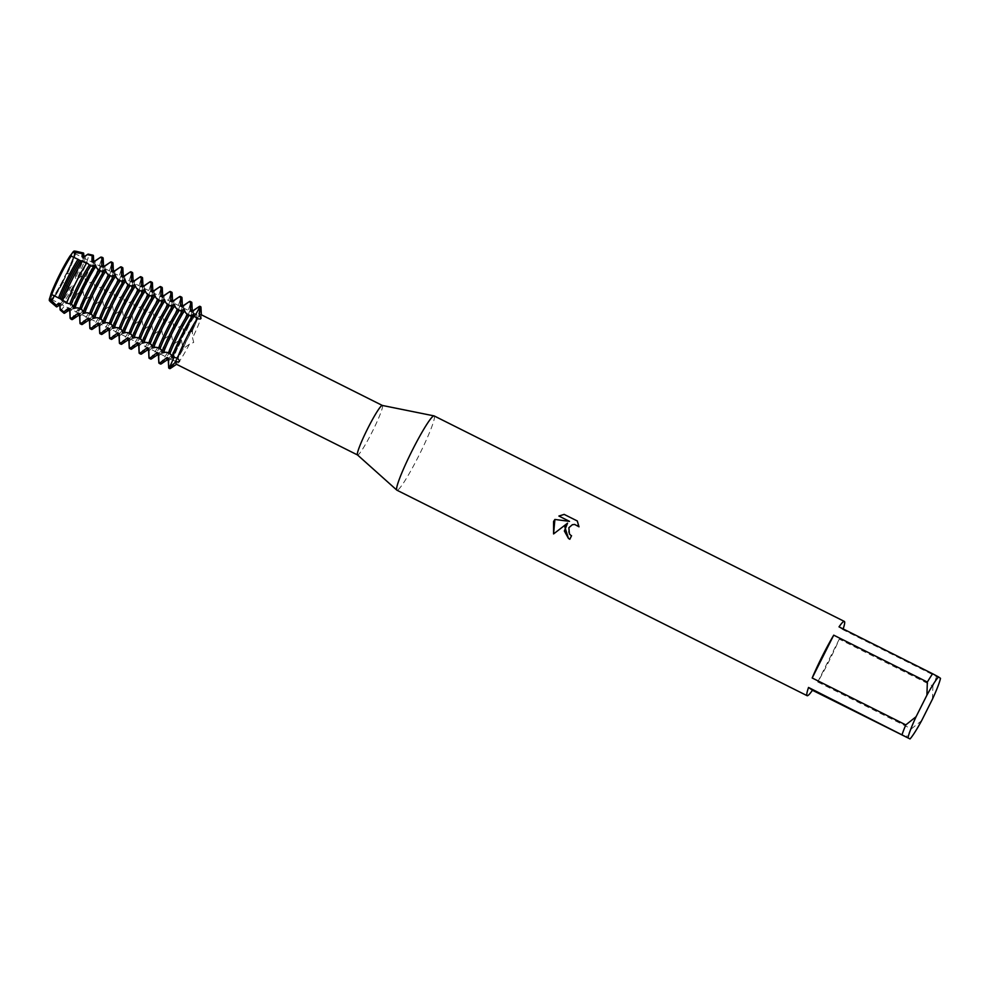 <?xml version="1.0" encoding="UTF-8"?>
<svg xmlns="http://www.w3.org/2000/svg" width="990" height="990" viewBox="0 0 990 990"><rect width="100%" height="100%" fill="white"/><g stroke="black" fill="none" stroke-linecap="round" stroke-linejoin="round"><path stroke-width="0.74" stroke-dasharray="4.95 3.71" d="M60.774 274.874A25.752 2.562 -63.4 0 1 74.411 253.341A25.752 2.562 -63.4 0 1 74.634 254.195A25.752 2.562 -63.4 0 1 64.981 277.881A25.752 2.562 -63.4 0 1 52.148 299.079A25.752 2.562 -63.4 0 1 51.344 299.401A25.752 2.562 -63.4 0 1 60.774 274.874A25.752 2.562 -63.4 0 1 74.411 253.341A25.752 2.562 -63.4 0 1 74.634 254.195A25.752 2.562 -63.4 0 1 64.981 277.881A25.752 2.562 -63.4 0 1 52.148 299.079A25.752 2.562 -63.4 0 1 51.344 299.401A25.752 2.562 -63.4 0 1 60.774 274.874M84.422 256.521A27.819 2.76 -63.4 0 1 85.041 256.361A27.819 2.76 -63.4 0 1 85.078 256.385A27.819 2.76 -63.4 0 1 76.824 278.858L75.376 278.14L75.599 275.158L67.469 273.488L66.305 273.599L64.734 277.782L66.305 273.599A27.819 2.76 116.6 0 0 74.757 252.004A27.819 2.76 116.6 0 0 74.559 251.113A27.819 2.76 -63.4 0 1 74.757 252.004A27.819 2.76 -63.4 0 1 66.305 273.599L66.243 273.562A11.088 1.101 116.6 0 0 62.246 281.519L64.734 277.782L62.296 281.556A27.819 2.76 -63.4 0 1 50.465 300.49A27.819 2.76 116.6 0 0 62.296 281.556L69.09 288.115L71.379 286.098L72.815 286.828A27.819 2.76 -63.4 0 1 60.105 306.108A27.819 2.76 -63.4 0 1 59.87 305.526M183.076 336.142A25.752 2.562 -63.4 0 1 196.725 314.622A25.752 2.562 -63.4 0 1 187.283 339.162A25.752 2.562 -63.4 0 1 173.646 360.682A25.752 2.562 -63.4 0 1 183.076 336.142A25.752 2.562 -63.4 0 1 196.725 314.622A25.752 2.562 -63.4 0 1 187.283 339.162A25.752 2.562 -63.4 0 1 173.646 360.682A25.752 2.562 -63.4 0 1 183.076 336.142M382.326 405.442L382.363 405.467A27.695 2.747 -63.4 0 1 372.215 431.838A27.695 2.747 -63.4 0 1 357.551 454.979L357.514 454.967M193.718 342.416L192.555 337.924L192.444 330.549A11.088 1.101 116.6 0 0 187.345 339.199A11.088 1.101 116.6 0 0 183.336 348.629L189.412 344.161L193.718 342.416M201.143 314.672A27.695 2.747 -63.4 0 1 201.378 315.253A27.695 2.747 -63.4 0 1 192.555 337.924M434.14 415.911A41.543 4.121 -63.4 0 1 418.931 455.487A41.543 4.121 -63.4 0 1 396.928 490.199M843.171 628.947A41.543 4.121 -63.4 0 1 842.923 629.665L936.552 676.566A41.543 4.121 -63.4 0 1 932.889 686.033L839.273 639.132A41.543 4.121 -63.4 0 1 829.125 660.986A41.543 4.121 -63.4 0 1 817.728 681.962L911.345 728.863A41.543 4.121 -63.4 0 1 906.06 737.166M74.485 251.076A27.819 2.76 -63.4 0 1 74.498 251.089A27.819 2.76 -63.4 0 1 66.243 273.562M571.564 535.726L571.552 535.714A41.394 4.109 -63.4 0 0 569.844 539.265L569.832 539.265M570.735 535.231L568.545 532.249L568.879 527.695L572.356 524.725L574.683 524.44L577.702 525.529M577.294 520.975L578.989 526.791M568.458 538.436L569.844 539.265M553.583 533.944L567.567 523.178M558.904 516.05L569.535 521.384M173.894 356.982A11.088 1.101 116.6 0 0 173.98 355.732A11.088 1.101 116.6 0 0 172.508 357.254A11.088 1.101 -63.4 0 1 173.98 355.732A11.088 1.101 -63.4 0 1 173.894 356.982M193.718 315.08A11.088 1.101 116.6 0 0 193.31 317.357A11.088 1.101 116.6 0 0 194.337 316.466A11.088 1.101 -63.4 0 1 193.31 317.357A11.088 1.101 -63.4 0 1 193.718 315.08M62.246 281.519A27.819 2.76 -63.4 0 1 49.562 300.824M49.599 300.849A27.819 2.76 116.6 0 0 50.465 300.49A27.819 2.76 -63.4 0 1 49.636 300.861M200.982 307.432A34.613 3.44 -63.4 0 1 192.444 330.549L191.713 330.177A34.613 3.44 116.6 0 0 200.017 306.368M168.956 368.243A34.613 3.44 116.6 0 0 182.618 348.27L183.336 348.629A34.613 3.44 -63.4 0 1 170.441 368.404M911.345 728.863L921.628 720.683M839.273 639.132L817.728 681.962M932.456 699.15L932.889 686.033M936.552 676.566L940.5 678.336M839.013 626.856L842.923 629.665M189.412 344.161A27.695 2.747 -63.4 0 1 176.95 364.035A27.695 2.747 -63.4 0 1 176.331 364.196M167.112 359.716A27.819 2.76 -63.4 0 0 167.681 359.543A27.819 2.76 -63.4 0 0 179.784 340.411L181.22 341.129A27.819 2.76 -63.4 0 1 168.51 360.422A27.819 2.76 -63.4 0 1 168.275 359.828M157.262 354.779A27.819 2.76 -63.4 0 0 157.831 354.606A27.819 2.76 -63.4 0 0 169.921 335.474L171.369 336.192A27.819 2.76 -63.4 0 1 158.66 355.484A27.819 2.76 -63.4 0 1 158.412 354.89M147.399 349.841A27.819 2.76 -63.4 0 0 147.98 349.668A27.819 2.76 -63.4 0 0 160.071 330.536L161.506 331.254A27.819 2.76 -63.4 0 1 148.797 350.547A27.819 2.76 -63.4 0 1 148.76 350.522A27.819 2.76 -63.4 0 1 148.562 349.953M137.548 344.904A27.819 2.76 -63.4 0 0 138.13 344.73A27.819 2.76 -63.4 0 0 150.22 325.599L151.656 326.316A27.819 2.76 -63.4 0 1 138.947 345.609A27.819 2.76 -63.4 0 1 138.909 345.584A27.819 2.76 -63.4 0 1 138.711 345.015M127.698 339.966A27.819 2.76 -63.4 0 0 128.267 339.793A27.819 2.76 -63.4 0 0 140.357 320.661L141.805 321.379A27.819 2.76 -63.4 0 1 129.096 340.671A27.819 2.76 -63.4 0 1 129.059 340.647A27.819 2.76 -63.4 0 1 128.849 340.077M117.835 335.028A27.819 2.76 -63.4 0 0 118.416 334.855A27.819 2.76 -63.4 0 0 130.507 315.723L131.942 316.441A27.819 2.76 -63.4 0 1 119.233 335.734A27.819 2.76 -63.4 0 1 119.196 335.709A27.819 2.76 -63.4 0 1 118.998 335.14M107.984 330.091A27.819 2.76 -63.4 0 0 108.566 329.918A27.819 2.76 -63.4 0 0 120.656 310.786L122.092 311.504A27.819 2.76 -63.4 0 1 109.383 330.796A27.819 2.76 -63.4 0 1 109.346 330.771A27.819 2.76 -63.4 0 1 109.148 330.202M98.134 325.153A27.819 2.76 -63.4 0 0 98.703 324.98A27.819 2.76 -63.4 0 0 110.793 305.848L112.241 306.566A27.819 2.76 -63.4 0 1 99.532 325.858A27.819 2.76 -63.4 0 1 99.495 325.834A27.819 2.76 -63.4 0 1 99.285 325.277M88.271 320.216A27.819 2.76 -63.4 0 0 88.853 320.042A27.819 2.76 -63.4 0 0 100.943 300.911L102.378 301.628A27.819 2.76 -63.4 0 1 89.669 320.921A27.819 2.76 -63.4 0 1 89.632 320.896A27.819 2.76 -63.4 0 1 89.434 320.339M78.42 315.278A27.819 2.76 -63.4 0 0 79.002 315.105A27.819 2.76 -63.4 0 0 91.092 295.973L92.528 296.691A27.819 2.76 -63.4 0 1 79.819 315.983A27.819 2.76 -63.4 0 1 79.782 315.959A27.819 2.76 -63.4 0 1 79.584 315.402M60.303 310.093A31.309 3.106 116.6 0 0 73.124 291.258L77.109 294.141L81.23 291.035L82.677 291.753A27.819 2.76 -63.4 0 1 69.968 311.046A27.819 2.76 -63.4 0 1 69.931 311.021A27.819 2.76 -63.4 0 1 69.721 310.464M192.827 310.823A27.819 2.76 -63.4 0 1 193.434 310.662A27.819 2.76 -63.4 0 1 193.471 310.687A27.819 2.76 -63.4 0 1 185.217 333.172L183.781 332.454A27.819 2.76 -63.4 0 0 192.233 310.538L192.208 310.056M182.964 305.885A27.819 2.76 -63.4 0 1 183.583 305.724A27.819 2.76 -63.4 0 1 183.62 305.749A27.819 2.76 -63.4 0 1 175.366 328.235L173.931 327.517A27.819 2.76 -63.4 0 0 182.383 305.601L182.358 305.118M173.114 300.948A27.819 2.76 -63.4 0 1 173.733 300.787A27.819 2.76 -63.4 0 1 173.77 300.812A27.819 2.76 -63.4 0 1 165.516 323.297L164.068 322.579A27.819 2.76 -63.4 0 0 172.532 300.663L172.508 300.18M163.263 296.01A27.819 2.76 -63.4 0 1 163.87 295.849A27.819 2.76 -63.4 0 1 163.907 295.874A27.819 2.76 -63.4 0 1 155.653 318.359L154.217 317.642A27.819 2.76 -63.4 0 0 162.669 295.725L162.645 295.243M153.4 291.072A27.819 2.76 -63.4 0 1 154.019 290.924A27.819 2.76 -63.4 0 1 154.056 290.936A27.819 2.76 -63.4 0 1 145.802 313.422L144.367 312.704A27.819 2.76 -63.4 0 0 152.819 290.788L152.794 290.305M143.55 286.147A27.819 2.76 -63.4 0 1 144.169 285.986A27.819 2.76 -63.4 0 1 144.206 285.999A27.819 2.76 -63.4 0 1 135.952 308.484L134.504 307.766A27.819 2.76 -63.4 0 0 142.968 285.85L142.944 285.368M133.7 281.21A27.819 2.76 -63.4 0 1 134.306 281.049A27.819 2.76 -63.4 0 1 134.343 281.061A27.819 2.76 -63.4 0 1 126.089 303.546L124.653 302.829A27.819 2.76 -63.4 0 0 133.106 280.913L133.081 280.43M123.837 276.272A27.819 2.76 -63.4 0 1 124.455 276.111A27.819 2.76 -63.4 0 1 124.492 276.123A27.819 2.76 -63.4 0 1 116.238 298.609L114.803 297.891A27.819 2.76 -63.4 0 0 123.255 275.975L123.23 275.492M113.986 271.334A27.819 2.76 -63.4 0 1 114.605 271.173A27.819 2.76 -63.4 0 1 114.642 271.198A27.819 2.76 -63.4 0 1 106.388 293.671L104.94 292.953A27.819 2.76 -63.4 0 0 113.404 271.037L113.38 270.555M104.136 266.397A27.819 2.76 -63.4 0 1 104.742 266.236A27.819 2.76 -63.4 0 1 104.779 266.26A27.819 2.76 -63.4 0 1 96.525 288.733L95.09 288.016A27.819 2.76 -63.4 0 0 103.542 266.1L103.517 265.617M94.273 261.459A27.819 2.76 -63.4 0 1 94.892 261.298A27.819 2.76 -63.4 0 1 94.929 261.323A27.819 2.76 -63.4 0 1 86.675 283.796L85.239 283.078L85.214 278.029L80.537 276.532A31.309 3.106 116.6 0 0 88.419 254.17A31.309 3.106 116.6 0 0 88.308 254.121M103.158 258.427A34.613 3.44 -63.4 0 1 94.607 281.531L92.998 280.826A34.39 3.415 116.6 0 0 101.252 257.14A34.39 3.415 116.6 0 0 101.129 257.091M62.964 281.89A27.819 2.76 -63.4 0 1 50.255 301.17A27.819 2.76 -63.4 0 1 50.02 300.589M74.572 251.584A27.819 2.76 -63.4 0 1 75.178 251.423A27.819 2.76 -63.4 0 1 75.215 251.448A27.819 2.76 -63.4 0 1 66.961 273.921M192.716 330.177L184.412 333.976M183.546 333.543L182.927 325.277M191.85 302.853A34.613 3.44 -63.4 0 1 183.299 325.97L181.863 325.24A34.613 3.44 116.6 0 0 190.154 301.43M182.865 325.24L174.562 329.039M173.696 328.606L173.077 320.339M181.999 297.916A34.613 3.44 -63.4 0 1 173.448 321.032L172.013 320.302A34.613 3.44 116.6 0 0 180.304 296.493M173.003 320.302L164.699 324.101M163.845 323.668L163.226 315.402M172.136 292.978A34.613 3.44 -63.4 0 1 163.597 316.095L162.15 315.377A34.613 3.44 116.6 0 0 170.453 291.555M163.152 315.365L154.848 319.164M153.982 318.731L153.363 310.464M162.286 288.041A34.613 3.44 -63.4 0 1 153.735 311.157L152.299 310.439A34.613 3.44 116.6 0 0 160.59 286.617M153.302 310.427L144.998 314.226M144.132 313.793L143.513 305.526M152.435 283.115A34.613 3.44 -63.4 0 1 143.884 306.219L142.449 305.502A34.613 3.44 116.6 0 0 150.74 281.68M143.439 305.489L135.135 309.288M134.281 308.855L133.662 300.589M142.572 278.178A34.613 3.44 -63.4 0 1 134.034 301.282L132.586 300.564A34.613 3.44 116.6 0 0 140.889 276.742M133.588 300.552L125.284 304.351M124.418 303.918L123.8 295.651M132.722 273.24A34.613 3.44 -63.4 0 1 124.171 296.344L122.735 295.626A34.613 3.44 116.6 0 0 131.026 271.805M123.738 295.614L115.434 299.413M114.568 298.98L113.949 290.714M122.871 268.302A34.613 3.44 -63.4 0 1 114.32 291.406L112.885 290.689A34.613 3.44 116.6 0 0 121.176 266.879M113.875 290.676L105.571 294.476M104.717 294.042L104.099 285.776M113.008 263.365A34.613 3.44 -63.4 0 1 104.47 286.469L103.022 285.751A34.613 3.44 116.6 0 0 111.325 261.942M104.024 285.751L95.721 289.538M94.854 289.105L94.236 280.838M94.174 280.813L85.87 284.6M81.489 276.21L76.007 279.663M72.988 285.677L73.421 292.248M82.838 290.615L84.645 299.735M70.352 318.582A34.39 3.415 116.6 0 0 83.989 298.745L85.511 299.624A34.613 3.44 -63.4 0 1 72.617 319.386M84.719 299.772L91.835 295.119M92.689 295.552L94.508 304.673M80.264 323.804A34.613 3.44 116.6 0 0 93.926 303.843L95.362 304.561A34.613 3.44 -63.4 0 1 82.467 324.324M94.57 304.71L101.685 300.057M102.552 300.49L104.358 309.61M90.127 328.742A34.613 3.44 116.6 0 0 103.789 308.781L105.225 309.499A34.613 3.44 -63.4 0 1 92.33 329.262M104.433 309.647L111.536 304.994M112.402 305.427L114.209 314.548M99.978 333.68A34.613 3.44 116.6 0 0 113.64 313.719L115.075 314.436A34.613 3.44 -63.4 0 1 102.18 334.199M114.283 314.585L121.399 309.932M122.253 310.365L124.072 319.485M109.828 338.617A34.613 3.44 116.6 0 0 123.49 318.656L124.926 319.374A34.613 3.44 -63.4 0 1 112.031 339.137M124.134 319.522L131.249 314.87M132.115 315.303L133.922 324.423M119.691 343.555A34.613 3.44 116.6 0 0 133.341 323.582L134.788 324.312A34.613 3.44 -63.4 0 1 121.894 344.075M133.996 324.46L141.1 319.807M141.966 320.24L143.773 329.361M129.542 348.492A34.613 3.44 116.6 0 0 143.203 328.519L144.639 329.249A34.613 3.44 -63.4 0 1 131.744 349.012M143.847 329.398L150.963 324.745M151.817 325.178L153.636 334.298M139.392 353.43A34.613 3.44 116.6 0 0 153.054 333.457L154.49 334.187A34.613 3.44 -63.4 0 1 141.595 353.95M153.698 334.335L160.813 329.682M161.679 330.115L163.486 339.236M149.243 358.368A34.613 3.44 116.6 0 0 162.904 338.394L164.352 339.125A34.613 3.44 -63.4 0 1 151.458 358.887M163.56 339.273L170.664 334.62M171.53 335.053L173.337 344.173M159.105 363.305A34.613 3.44 116.6 0 0 172.767 343.332L174.203 344.062A34.613 3.44 -63.4 0 1 161.308 363.825M173.411 344.211L180.526 339.558M181.38 339.991L183.2 349.111M169.674 368.602A34.613 3.44 -63.4 0 0 183.336 348.629A11.088 1.101 -63.4 0 1 187.345 339.199A11.088 1.101 -63.4 0 1 192.444 330.549A34.613 3.44 -63.4 0 0 200.685 306.702M67.469 273.488A28.215 2.797 116.6 0 0 75.599 251.188M50.243 301.603A28.215 2.797 116.6 0 0 62.915 282.558M83.705 253.638A30.121 2.995 -63.4 0 1 75.611 275.158M69.09 288.115A30.121 2.995 -63.4 0 1 57.135 306.677M83.63 255.655A27.819 2.76 -63.4 0 1 83.841 256.224A27.819 2.76 -63.4 0 1 75.376 278.14M71.379 286.098A27.819 2.76 -63.4 0 1 59.289 305.229A27.819 2.76 -63.4 0 1 58.707 305.403M93.431 255.927A32.447 3.218 -63.4 0 1 85.214 278.029M93.493 260.593A27.819 2.76 -63.4 0 1 93.691 261.162A27.819 2.76 -63.4 0 1 85.239 283.078M102.143 257.326A34.613 3.44 -63.4 0 1 93.889 281.172M77.109 294.141A32.447 3.218 -63.4 0 1 64.796 313.088M81.23 291.035A27.819 2.76 -63.4 0 1 69.139 310.167A27.819 2.76 -63.4 0 1 68.57 310.34M84.793 299.265A34.613 3.44 -63.4 0 1 71.132 319.226M74.634 254.195L74.757 252.004L74.634 254.195M74.411 253.341L196.725 314.622L74.411 253.341M170.206 353.851L176.863 357.452M189.424 315.414L196.54 318.681M51.344 299.401L173.646 360.682L51.344 299.401M52.148 299.079L50.465 300.49L52.148 299.079M53.41 295.329L59.487 298.386M61.801 299.537L69.35 303.324M71.664 304.474L79.2 308.261M81.514 309.412L89.05 313.199M91.365 314.35L98.913 318.124M101.228 319.287L108.764 323.062M111.078 324.225L118.614 327.999M120.928 329.163L128.477 332.937M130.791 334.1L138.328 337.875M140.642 339.038L148.178 342.812M150.492 343.976L158.041 347.75M160.355 348.913L167.892 352.688M72.245 256.707L78.953 260.061M81.032 261.113L88.803 264.998M90.882 266.038L98.654 269.936M100.733 270.975L108.516 274.874M110.595 275.913L118.367 279.811M120.446 280.851L128.217 284.749M130.296 285.788L138.08 289.686M140.159 290.726L147.931 294.624M150.01 295.663L157.781 299.562M159.86 300.601L167.644 304.499M169.723 305.539L177.495 309.437M179.574 310.476L187.345 314.375"/><path stroke-width="1.49" d="M74.559 251.113A27.819 2.76 116.6 0 0 74.522 251.089A27.819 2.76 116.6 0 0 72.938 252.153L70.302 255.68A27.819 2.76 116.6 0 0 59.784 274.341A27.819 2.76 116.6 0 0 50.935 294.191L49.562 298.621A27.819 2.76 116.6 0 0 49.562 300.824A27.819 2.76 -63.4 0 1 49.537 300.812A27.819 2.76 -63.4 0 1 49.5 300.787A27.819 2.76 -63.4 0 1 49.512 298.596A11.088 1.101 116.6 0 0 50.874 294.166L50.935 294.191A27.819 2.76 -63.4 0 1 59.784 274.341A27.819 2.76 -63.4 0 1 70.302 255.68L70.253 255.655A11.088 1.101 116.6 0 0 72.876 252.128A27.819 2.76 -63.4 0 1 74.46 251.064A27.819 2.76 -63.4 0 1 74.485 251.076A27.819 2.76 -63.4 0 1 74.559 251.113M357.551 454.979A27.695 2.747 -63.4 0 1 357.489 454.942A27.695 2.747 -63.4 0 1 367.686 428.596A27.695 2.747 -63.4 0 1 382.289 405.442A27.695 2.747 -63.4 0 1 382.363 405.467M141.285 277.806L141.137 286.32L142.585 287.038L149.713 282.026L151.148 282.744L151 291.258L152.435 291.976L159.563 286.952L160.999 287.682L160.85 296.196L162.286 296.913L169.414 291.889L170.849 292.619L170.701 301.133L172.149 301.851L179.277 296.827L180.712 297.557L180.564 306.071L181.999 306.789L189.127 301.764L190.563 302.495L190.414 311.009L191.85 311.726L198.978 306.702L199.695 307.061A11.088 1.101 -63.4 0 1 194.337 316.466A11.088 1.101 116.6 0 0 199.695 307.061L199.337 315.996A27.695 2.747 -63.4 0 1 201.143 314.672L382.326 405.442M199.337 315.996C202.158 318.495 201.465 319.411 197.27 318.755L193.001 314.721A34.613 3.44 116.6 0 0 181.628 335.264A34.613 3.44 116.6 0 0 171.79 356.895L177.47 358.145C180.428 361.3 180.069 362.464 176.393 361.61L169.389 367.327A11.088 1.101 116.6 0 0 173.894 356.982A11.088 1.101 -63.4 0 1 169.389 367.327L168.671 366.968A34.613 3.44 116.6 0 0 168.659 367.513A34.613 3.44 116.6 0 0 168.906 368.206A34.613 3.44 116.6 0 0 168.956 368.243L169.674 368.602A34.613 3.44 -63.4 0 1 169.389 367.327A34.613 3.44 -63.4 0 0 170.441 368.404L176.554 364.295M177.47 358.145A27.695 2.747 -63.4 0 1 186.479 337.813A27.695 2.747 -63.4 0 1 197.27 318.755M812.443 690.265L808.533 687.456L910.02 738.936L812.443 690.265A41.543 4.121 -63.4 0 1 807.122 695.698L396.928 490.199A41.543 4.121 -63.4 0 1 396.829 490.124A41.543 4.121 -63.4 0 1 412.137 450.623A41.543 4.121 -63.4 0 1 434.028 415.887A41.543 4.121 -63.4 0 1 434.14 415.911L844.334 621.423A41.543 4.121 -63.4 0 1 843.171 628.947M567.567 523.178L564.362 531.024L568.47 538.449L564.882 527.15L567.555 523.165L553.571 533.932L553.571 521.482L554.895 519.453L569.522 521.371L558.892 516.038L564.152 514.392L577.281 520.963L578.989 526.804L574.67 524.44L572.344 524.712L568.866 527.695L569.411 533.944L570.735 535.231M927.345 682.06L926.912 695.178L916.084 716.711L905.801 724.89L812.184 677.989A41.543 4.121 -63.4 0 1 822.331 656.135A41.543 4.121 -63.4 0 1 833.729 635.159L927.345 682.06A41.543 4.121 -63.4 0 1 932.63 673.757L839.013 626.856A41.543 4.121 -63.4 0 1 844.334 621.423M579.001 526.804L577.715 525.542M182.358 335.622A34.613 3.44 -63.4 0 1 193.718 315.08A34.613 3.44 -63.4 0 0 182.358 335.622A34.613 3.44 -63.4 0 0 172.508 357.254A34.613 3.44 -63.4 0 1 182.358 335.622M148.958 357.093L148.772 348.332L147.337 347.601L140.543 352.873L139.107 352.155L138.922 343.394L137.474 342.664L130.692 347.936L129.257 347.218L129.059 338.456L127.623 337.726L120.842 342.998L119.406 342.28L119.208 333.519L117.773 332.801L110.979 338.06L109.543 337.343L109.358 328.581L107.91 327.863L101.129 333.123L99.693 332.405L99.495 323.643L98.059 322.926L91.278 328.185L89.843 327.467L89.644 318.706L88.209 317.988L81.415 323.247L79.98 322.53L79.794 313.768L78.346 313.05L71.565 318.31L70.847 317.951L70.117 317.332L69.931 308.831L68.496 308.113L63.818 311.949L60.105 308.707L60.081 303.893L58.645 303.175L56.269 305.291L49.512 298.596M72.876 252.128L72.938 252.153A27.819 2.76 -63.4 0 1 74.522 251.089L74.968 251.312M577.294 520.975L564.164 514.392M571.552 535.714A41.543 4.121 116.6 0 0 569.832 539.265L568.47 538.449M564.164 514.404L558.904 516.05M569.522 521.371L554.895 519.453L553.583 533.919M50.874 294.166A27.819 2.76 -63.4 0 1 70.253 255.655M50.044 301.071L49.537 300.812A27.819 2.76 116.6 0 0 49.599 300.849A27.819 2.76 -63.4 0 1 49.599 300.849A27.819 2.76 -63.4 0 1 49.562 300.824A27.819 2.76 -63.4 0 1 49.562 298.621L50.935 294.191L61.801 299.537M200.017 306.368A34.613 3.44 116.6 0 0 199.968 306.343L200.685 306.702A34.613 3.44 -63.4 0 0 199.695 307.061A34.613 3.44 -63.4 0 1 200.982 307.432L201.354 314.783M807.122 695.698A41.543 4.121 -63.4 0 1 808.533 687.456M926.912 695.178A35.999 3.576 -63.4 0 1 938.532 676.925L940.5 678.336A35.999 3.576 -63.4 0 1 932.456 699.15L921.628 720.683A35.999 3.576 -63.4 0 1 910.02 738.936M908.053 737.525A35.999 3.576 -63.4 0 1 916.084 716.711M902.15 734.357A41.543 4.121 -63.4 0 1 905.801 724.89M938.532 676.925L932.63 673.757M812.184 677.989L833.729 635.159M396.829 490.124L357.489 454.942L176.331 364.196A27.695 2.747 -63.4 0 1 176.393 361.61M168.671 366.968L168.486 358.207L167.038 357.477L160.256 362.748L158.821 362.031A34.613 3.44 116.6 0 0 158.808 362.575A34.613 3.44 116.6 0 0 159.056 363.268A34.613 3.44 116.6 0 0 159.105 363.305L160.541 364.023A34.613 3.44 -63.4 0 1 160.491 363.998A34.613 3.44 -63.4 0 1 160.256 362.748M168.659 367.513L168.275 359.828A27.819 2.76 -63.4 0 1 168.486 358.207M167.112 359.716A27.819 2.76 -63.4 0 1 167.075 359.704A27.819 2.76 -63.4 0 1 167.038 357.477M158.821 362.031L158.623 353.269L157.187 352.539L150.406 357.811L148.97 357.093A34.613 3.44 116.6 0 0 148.946 357.637A34.613 3.44 116.6 0 0 149.205 358.343A34.613 3.44 116.6 0 0 149.243 358.368L150.69 359.085A34.613 3.44 -63.4 0 1 150.406 357.811M158.808 362.575L158.412 354.89A27.819 2.76 -63.4 0 1 158.623 353.269M157.262 354.779A27.819 2.76 -63.4 0 1 157.212 354.767A27.819 2.76 -63.4 0 1 157.175 354.742A27.819 2.76 -63.4 0 1 157.187 352.539M148.946 357.637L148.562 349.953A27.819 2.76 -63.4 0 1 148.772 348.332M148.587 350.435L147.362 349.829A27.819 2.76 -63.4 0 1 147.362 349.829A27.819 2.76 -63.4 0 1 147.324 349.804A27.819 2.76 -63.4 0 1 147.337 347.601M147.584 349.928L141.595 353.95A34.613 3.44 -63.4 0 1 140.828 354.148A34.613 3.44 -63.4 0 1 140.79 354.123A34.613 3.44 -63.4 0 1 140.543 352.873M139.107 352.155A34.613 3.44 116.6 0 0 139.095 352.7A34.613 3.44 116.6 0 0 139.343 353.405A34.613 3.44 116.6 0 0 139.392 353.43L140.828 354.148M139.095 352.7L138.711 345.015A27.819 2.76 -63.4 0 1 138.922 343.394M137.548 344.904A27.819 2.76 -63.4 0 1 137.511 344.891A27.819 2.76 -63.4 0 1 137.474 342.664M137.721 344.99L131.744 349.012A34.613 3.44 -63.4 0 1 130.977 349.21A34.613 3.44 -63.4 0 1 130.928 349.185A34.613 3.44 -63.4 0 1 130.692 347.936M129.257 347.218A34.613 3.44 116.6 0 0 129.244 347.762A34.613 3.44 116.6 0 0 129.492 348.468A34.613 3.44 116.6 0 0 129.542 348.492L130.977 349.21M129.244 347.762L128.849 340.077A27.819 2.76 -63.4 0 1 129.059 338.456M127.698 339.966A27.819 2.76 -63.4 0 1 127.66 339.954A27.819 2.76 -63.4 0 1 127.611 339.929A27.819 2.76 -63.4 0 1 127.623 337.726M127.871 340.053L121.894 344.075A34.613 3.44 -63.4 0 1 121.126 344.272A34.613 3.44 -63.4 0 1 121.077 344.248A34.613 3.44 -63.4 0 1 120.842 342.998M119.406 342.28A34.613 3.44 116.6 0 0 119.382 342.825A34.613 3.44 116.6 0 0 119.642 343.53A34.613 3.44 116.6 0 0 119.691 343.555L121.126 344.272M119.382 342.825L118.998 335.14A27.819 2.76 -63.4 0 1 119.208 333.519M117.835 335.028A27.819 2.76 -63.4 0 1 117.798 335.016A27.819 2.76 -63.4 0 1 117.76 334.991A27.819 2.76 -63.4 0 1 117.773 332.801M118.02 335.115L112.031 339.137A34.613 3.44 -63.4 0 1 111.264 339.335A34.613 3.44 -63.4 0 1 110.979 338.06M109.543 337.343A34.613 3.44 116.6 0 0 109.531 337.887A34.613 3.44 116.6 0 0 109.779 338.592A34.613 3.44 116.6 0 0 109.828 338.617L111.264 339.335A34.613 3.44 -63.4 0 1 111.227 339.31M109.531 337.887L109.148 330.202A27.819 2.76 -63.4 0 1 109.358 328.581M109.172 330.685L107.947 330.078A27.819 2.76 -63.4 0 1 107.947 330.078A27.819 2.76 -63.4 0 1 107.91 330.054A27.819 2.76 -63.4 0 1 107.91 327.863M108.158 330.19L102.18 334.199A34.613 3.44 -63.4 0 1 101.413 334.397A34.613 3.44 -63.4 0 1 101.364 334.373A34.613 3.44 -63.4 0 1 101.129 333.123M99.693 332.405A34.613 3.44 116.6 0 0 99.681 332.949A34.613 3.44 116.6 0 0 99.928 333.655A34.613 3.44 116.6 0 0 99.978 333.68L101.413 334.397M99.681 332.949L99.285 325.277A27.819 2.76 -63.4 0 1 99.495 323.643M98.134 325.153A27.819 2.76 -63.4 0 1 98.097 325.141A27.819 2.76 -63.4 0 1 98.059 325.116A27.819 2.76 -63.4 0 1 98.059 322.926M98.307 325.252L92.33 329.262A34.613 3.44 -63.4 0 1 91.563 329.46A34.613 3.44 -63.4 0 1 91.513 329.435A34.613 3.44 -63.4 0 1 91.278 328.185M89.843 327.467A34.613 3.44 116.6 0 0 89.818 328.012A34.613 3.44 116.6 0 0 90.078 328.717A34.613 3.44 116.6 0 0 90.127 328.742L91.563 329.46M89.818 328.012L89.434 320.339A27.819 2.76 -63.4 0 1 89.644 318.706M88.271 320.216A27.819 2.76 -63.4 0 1 88.234 320.203A27.819 2.76 -63.4 0 1 88.197 320.178A27.819 2.76 -63.4 0 1 88.209 317.988M88.457 320.314L82.467 324.324A34.613 3.44 -63.4 0 1 81.7 324.522A34.613 3.44 -63.4 0 1 81.663 324.497A34.613 3.44 -63.4 0 1 81.415 323.247M79.98 322.53A34.613 3.44 116.6 0 0 79.967 323.074A34.613 3.44 116.6 0 0 80.215 323.779A34.613 3.44 116.6 0 0 80.264 323.804L81.7 324.522M79.967 323.074L79.584 315.402A27.819 2.76 -63.4 0 1 79.794 313.768M79.608 315.872L78.383 315.265A27.819 2.76 -63.4 0 1 78.383 315.265A27.819 2.76 -63.4 0 1 78.346 315.241A27.819 2.76 -63.4 0 1 78.346 313.05M78.594 315.377L72.617 319.386A34.613 3.44 -63.4 0 1 71.849 319.584A34.613 3.44 -63.4 0 1 71.8 319.56A34.613 3.44 -63.4 0 1 71.565 318.31M70.117 317.332A34.39 3.415 116.6 0 0 70.104 317.877A34.39 3.415 116.6 0 0 70.327 318.557A34.39 3.415 116.6 0 0 70.352 318.582M70.104 317.877L69.721 310.464A27.819 2.76 -63.4 0 1 69.931 308.831M68.57 310.34A27.819 2.76 -63.4 0 1 68.533 310.328A27.819 2.76 -63.4 0 1 68.496 310.303A27.819 2.76 -63.4 0 1 68.496 308.113M68.743 310.439L64.796 313.088A32.447 3.218 -63.4 0 1 64.028 313.248A32.447 3.218 -63.4 0 1 64.016 313.236A32.447 3.218 -63.4 0 1 63.818 311.949M60.105 308.707A31.309 3.106 116.6 0 0 60.068 309.462A31.309 3.106 116.6 0 0 60.279 310.08A31.309 3.106 116.6 0 0 60.303 310.093M60.068 309.462L59.87 305.526A27.819 2.76 -63.4 0 1 60.081 303.893M58.707 305.403A27.819 2.76 -63.4 0 1 58.67 305.39A27.819 2.76 -63.4 0 1 58.633 305.365A27.819 2.76 -63.4 0 1 58.645 303.175M190.563 302.495A34.613 3.44 -63.4 0 1 191.553 302.123A34.613 3.44 -63.4 0 1 191.602 302.148A34.613 3.44 -63.4 0 1 191.85 302.853L192.208 310.056M190.414 311.009A27.819 2.76 -63.4 0 1 191.998 309.944A27.819 2.76 -63.4 0 1 192.035 309.969M173.213 331.044A34.613 3.44 -63.4 0 1 184.585 310.514L183.138 309.783A34.613 3.44 116.6 0 0 171.777 330.326A34.613 3.44 116.6 0 0 161.939 351.957L163.375 352.675A34.613 3.44 -63.4 0 1 173.213 331.044M191.85 311.726A27.819 2.76 -63.4 0 1 192.827 310.823L199.2 306.541A34.613 3.44 116.6 0 0 198.978 306.702M181.999 306.789A27.819 2.76 -63.4 0 1 182.964 305.885L189.35 301.603A34.613 3.44 116.6 0 0 189.127 301.764M190.154 301.43A34.613 3.44 116.6 0 0 190.117 301.406A34.613 3.44 116.6 0 0 189.35 301.603M199.968 306.343A34.613 3.44 116.6 0 0 199.2 306.541M180.564 306.071A27.819 2.76 -63.4 0 1 182.148 305.007A27.819 2.76 -63.4 0 1 182.185 305.031M180.712 297.557A34.613 3.44 -63.4 0 1 181.702 297.186A34.613 3.44 -63.4 0 1 181.739 297.21A34.613 3.44 -63.4 0 1 181.999 297.916L182.358 305.118M163.362 326.106A34.613 3.44 -63.4 0 1 174.723 305.576L173.287 304.846A34.613 3.44 116.6 0 0 161.927 325.388A34.613 3.44 116.6 0 0 152.076 347.02L153.524 347.738A34.613 3.44 -63.4 0 1 163.362 326.106M172.149 301.851A27.819 2.76 -63.4 0 1 173.114 300.948L179.499 296.666A34.613 3.44 116.6 0 0 179.277 296.827M180.304 296.493A34.613 3.44 116.6 0 0 180.254 296.468A34.613 3.44 116.6 0 0 179.499 296.666M170.701 301.133A27.819 2.76 -63.4 0 1 172.285 300.069A27.819 2.76 -63.4 0 1 172.322 300.094M170.849 292.619A34.613 3.44 -63.4 0 1 171.839 292.248A34.613 3.44 -63.4 0 1 171.889 292.285A34.613 3.44 -63.4 0 1 172.136 292.978L172.508 300.18M153.512 321.168A34.613 3.44 -63.4 0 1 164.872 300.638L163.437 299.908A34.613 3.44 116.6 0 0 152.064 320.451A34.613 3.44 116.6 0 0 142.226 342.082L143.661 342.8A34.613 3.44 -63.4 0 1 153.512 321.168M162.286 296.913A27.819 2.76 -63.4 0 1 163.263 296.01L169.637 291.728A34.613 3.44 116.6 0 0 169.414 291.889M170.453 291.555A34.613 3.44 116.6 0 0 170.404 291.53A34.613 3.44 116.6 0 0 169.637 291.728M160.85 296.196A27.819 2.76 -63.4 0 1 162.434 295.131A27.819 2.76 -63.4 0 1 162.471 295.156M160.999 287.682A34.613 3.44 -63.4 0 1 161.989 287.31A34.613 3.44 -63.4 0 1 162.038 287.347A34.613 3.44 -63.4 0 1 162.286 288.041L162.645 295.243M143.649 316.243A34.613 3.44 -63.4 0 1 155.022 295.701L153.574 294.971A34.613 3.44 116.6 0 0 142.214 315.513A34.613 3.44 116.6 0 0 132.375 337.144L133.811 337.862A34.613 3.44 -63.4 0 1 143.649 316.243M152.435 291.976A27.819 2.76 -63.4 0 1 153.4 291.072L159.786 286.791A34.613 3.44 116.6 0 0 159.563 286.952M161.989 287.31L160.553 286.593A34.613 3.44 116.6 0 0 160.553 286.593A34.613 3.44 116.6 0 0 159.786 286.791M151 291.258A27.819 2.76 -63.4 0 1 152.584 290.194A27.819 2.76 -63.4 0 1 152.621 290.219M151.148 282.744A34.613 3.44 -63.4 0 1 152.138 282.373A34.613 3.44 -63.4 0 1 152.175 282.41A34.613 3.44 -63.4 0 1 152.435 283.115L152.794 290.305M133.799 311.305A34.613 3.44 -63.4 0 1 145.159 290.763L143.723 290.045A34.613 3.44 116.6 0 0 132.363 310.575A34.613 3.44 116.6 0 0 122.513 332.207L123.96 332.925A34.613 3.44 -63.4 0 1 133.799 311.305M142.585 287.038A27.819 2.76 -63.4 0 1 143.55 286.147L149.935 281.853A34.613 3.44 116.6 0 0 149.713 282.026M150.74 281.68A34.613 3.44 116.6 0 0 150.69 281.655A34.613 3.44 116.6 0 0 149.935 281.853M141.137 286.32A27.819 2.76 -63.4 0 1 142.721 285.256A27.819 2.76 -63.4 0 1 142.758 285.281M122.871 277.163L129.999 272.151L131.435 272.869L131.286 281.383L132.722 282.101L139.85 277.089L141.298 277.806A34.613 3.44 -63.4 0 1 142.275 277.435A34.613 3.44 -63.4 0 1 142.325 277.472A34.613 3.44 -63.4 0 1 142.572 278.178L142.944 285.368M123.948 306.368A34.613 3.44 -63.4 0 1 135.308 285.825L133.873 285.108A34.613 3.44 116.6 0 0 122.5 305.638A34.613 3.44 116.6 0 0 112.662 327.269L114.098 327.987A34.613 3.44 -63.4 0 1 123.948 306.368M132.722 282.101A27.819 2.76 -63.4 0 1 133.7 281.21L140.073 276.915A34.613 3.44 116.6 0 0 139.85 277.089M140.889 276.742A34.613 3.44 116.6 0 0 140.84 276.717A34.613 3.44 116.6 0 0 140.073 276.915M131.286 281.383A27.819 2.76 -63.4 0 1 132.87 280.319A27.819 2.76 -63.4 0 1 132.907 280.343M131.435 272.869A34.613 3.44 -63.4 0 1 132.425 272.498A34.613 3.44 -63.4 0 1 132.474 272.535A34.613 3.44 -63.4 0 1 132.722 273.24L133.081 280.43M114.085 301.43A34.613 3.44 -63.4 0 1 125.458 280.888L124.01 280.17A34.613 3.44 116.6 0 0 112.65 300.7A34.613 3.44 116.6 0 0 102.811 322.332L104.247 323.049A34.613 3.44 -63.4 0 1 114.085 301.43M58.509 298.077A30.121 2.995 -63.4 0 1 67.493 278.165A30.121 2.995 -63.4 0 1 78 259.331L70.302 255.68L72.938 252.153L82.281 253.588L82.009 256.695L83.457 257.425L87.318 254.616L92.132 255.667L91.872 261.632L93.308 262.362L100.213 257.474L101.153 257.697L101.871 258.056L101.723 266.57L103.158 267.3L110.286 262.276L111.734 262.994L111.573 271.507L113.021 272.238L120.149 267.213L121.584 267.931L121.436 276.445L122.871 277.175A27.819 2.76 -63.4 0 1 123.837 276.272L130.222 271.978A34.613 3.44 116.6 0 0 129.999 272.151M131.026 271.805A34.613 3.44 116.6 0 0 130.989 271.78A34.613 3.44 116.6 0 0 130.222 271.978M121.436 276.445A27.819 2.76 -63.4 0 1 123.02 275.381A27.819 2.76 -63.4 0 1 123.057 275.406M121.584 267.931A34.613 3.44 -63.4 0 1 122.574 267.572A34.613 3.44 -63.4 0 1 122.612 267.597A34.613 3.44 -63.4 0 1 122.871 268.302L123.23 275.492M104.235 296.493A34.613 3.44 -63.4 0 1 115.595 275.95L114.159 275.232A34.613 3.44 116.6 0 0 102.799 295.762A34.613 3.44 116.6 0 0 92.949 317.394L94.397 318.112A34.613 3.44 -63.4 0 1 104.235 296.493M113.021 272.238A27.819 2.76 -63.4 0 1 113.986 271.334L120.372 267.04A34.613 3.44 116.6 0 0 120.149 267.213M122.574 267.572L121.126 266.842A34.613 3.44 116.6 0 0 121.126 266.842A34.613 3.44 116.6 0 0 120.372 267.04M111.573 271.507A27.819 2.76 -63.4 0 1 113.157 270.443A27.819 2.76 -63.4 0 1 113.194 270.468L114.382 271.062M111.734 262.994A34.613 3.44 -63.4 0 1 112.712 262.635A34.613 3.44 -63.4 0 1 112.761 262.659A34.613 3.44 -63.4 0 1 113.008 263.365L113.38 270.555M94.384 291.555A34.613 3.44 -63.4 0 1 105.744 271.012L104.309 270.295A34.613 3.44 116.6 0 0 92.936 290.825A34.613 3.44 116.6 0 0 83.098 312.456L84.534 313.174A34.613 3.44 -63.4 0 1 94.384 291.555M103.158 267.3A27.819 2.76 -63.4 0 1 104.136 266.397L110.509 262.103A34.613 3.44 116.6 0 0 110.286 262.276M111.325 261.942A34.613 3.44 116.6 0 0 111.276 261.904A34.613 3.44 116.6 0 0 110.509 262.103M101.723 266.57A27.819 2.76 -63.4 0 1 103.307 265.506A27.819 2.76 -63.4 0 1 103.344 265.53L104.532 266.124M101.871 258.056A34.613 3.44 -63.4 0 1 102.861 257.697A34.613 3.44 -63.4 0 1 102.91 257.722A34.613 3.44 -63.4 0 1 103.158 258.427L103.517 265.617M84.521 286.617A34.613 3.44 -63.4 0 1 95.894 266.075L94.298 265.419A34.39 3.415 116.6 0 0 82.987 285.85A34.39 3.415 116.6 0 0 73.198 307.358L74.683 308.237A34.613 3.44 -63.4 0 1 84.521 286.617M73.965 307.878A34.613 3.44 -63.4 0 1 83.803 286.259A34.613 3.44 -63.4 0 1 95.176 265.716M93.308 262.362A27.819 2.76 -63.4 0 1 94.273 261.459L100.448 257.313A34.39 3.415 116.6 0 0 100.213 257.474M101.153 257.697A34.613 3.44 -63.4 0 1 102.069 257.301L101.129 257.091A34.39 3.415 116.6 0 0 100.448 257.313M91.872 261.632A27.819 2.76 -63.4 0 1 93.456 260.58A27.819 2.76 -63.4 0 1 93.493 260.593M92.132 255.667A32.447 3.218 -63.4 0 1 93.072 255.222A32.447 3.218 -63.4 0 1 93.196 255.272A32.447 3.218 -63.4 0 1 93.431 255.927L93.666 260.679M66.602 302.977A32.447 3.218 -63.4 0 1 75.958 282.36A32.447 3.218 -63.4 0 1 86.798 262.808L82.442 261.15A31.309 3.106 116.6 0 0 71.8 280.294A31.309 3.106 116.6 0 0 62.642 300.514L66.602 302.977L71.664 304.474M83.457 257.425A27.819 2.76 -63.4 0 1 84.422 256.521L87.689 254.319A31.309 3.106 116.6 0 0 87.318 254.616M93.072 255.222L88.308 254.121A31.309 3.106 116.6 0 0 87.689 254.319M82.009 256.695A27.819 2.76 -63.4 0 1 83.593 255.643A27.819 2.76 -63.4 0 1 83.63 255.655M58.893 305.502L57.135 306.677A30.121 2.995 -63.4 0 1 56.43 306.826A30.121 2.995 -63.4 0 1 56.405 306.813A30.121 2.995 -63.4 0 1 56.269 305.291M82.281 253.588A30.121 2.995 -63.4 0 1 83.383 252.97A30.121 2.995 -63.4 0 1 83.494 253.019A30.121 2.995 -63.4 0 1 83.705 253.638L83.816 255.742M71.094 256.125A28.215 2.797 116.6 0 0 60.613 274.75A28.215 2.797 116.6 0 0 51.765 294.537M50.205 299.586A28.215 2.797 116.6 0 0 50.044 301.034A28.215 2.797 116.6 0 0 50.23 301.591A28.215 2.797 116.6 0 0 50.243 301.603L56.405 306.813M50.044 301.034L50.02 300.589A27.819 2.76 -63.4 0 1 50.23 298.955M73.594 252.487A27.819 2.76 -63.4 0 1 74.572 251.584L74.943 251.336A28.215 2.797 116.6 0 0 74.089 252.103M75.599 251.188A28.215 2.797 116.6 0 0 75.5 251.151A28.215 2.797 116.6 0 0 74.943 251.336M61.17 299.549L62.915 301.096M71.032 304.487C72.047 304.19 72.864 305.551 73.458 308.558M73.532 308.595C76.787 307.519 78.953 307.642 80.017 308.991M79.2 308.261L81.514 309.412M80.883 309.425C81.91 309.127 82.715 310.489 83.321 313.496M83.383 313.533C86.637 312.456 88.803 312.58 89.867 313.929M89.05 313.199L91.365 314.35M90.733 314.362C91.761 314.065 92.577 315.426 93.171 318.433M93.246 318.471C96.488 317.394 98.654 317.518 99.73 318.867M98.913 318.137L101.228 319.287M100.596 319.3C101.611 319.003 102.428 320.364 103.022 323.371M103.096 323.408C106.351 322.319 108.504 322.455 109.581 323.804M108.764 323.062L111.078 324.225M110.447 324.237C111.474 323.94 112.278 325.302 112.885 328.309M112.947 328.346C116.201 327.257 118.367 327.393 119.431 328.742M118.614 327.999L120.928 329.163M120.297 329.175C121.325 328.878 122.141 330.239 122.735 333.246M122.809 333.284C126.052 332.195 128.217 332.331 129.294 333.68M128.477 332.937L130.791 334.1M130.16 334.113C131.175 333.816 131.992 335.177 132.586 338.184M132.66 338.221C135.915 337.132 138.068 337.268 139.144 338.617M138.328 337.875L140.642 339.038M140.011 339.05C141.038 338.753 141.842 340.114 142.449 343.122M142.511 343.159C145.765 342.07 147.931 342.206 148.995 343.555M148.178 342.812L150.492 343.976M149.861 343.988C150.888 343.691 151.705 345.04 152.299 348.059M152.373 348.096C155.616 347.007 157.781 347.144 158.858 348.492M158.041 347.75L160.355 348.913M159.712 348.925C160.739 348.629 161.556 349.977 162.15 352.997M162.224 353.034C165.478 351.945 167.632 352.081 168.708 353.43M167.892 352.688L169.847 353.764A27.819 2.76 -63.4 0 1 189.226 315.253L187.345 314.375M169.575 353.863C170.602 353.566 171.406 354.915 172.013 357.935M193.978 314.251C191.157 315.649 189.536 315.897 189.115 315.006M188.249 314.585C186.578 314.412 185.229 312.667 184.19 309.35M184.128 309.313C181.306 310.712 179.685 310.959 179.252 310.068M179.574 310.476L177.495 309.437M178.398 309.647C176.727 309.474 175.379 307.729 174.339 304.413M174.265 304.376C171.456 305.774 169.835 306.021 169.401 305.143M169.723 305.539L167.644 304.499M168.535 304.71C166.877 304.536 165.516 302.804 164.488 299.475M164.414 299.438C161.593 300.836 159.972 301.084 159.551 300.205M159.86 300.601L157.781 299.562M158.685 299.772C157.014 299.599 155.665 297.866 154.626 294.537M154.564 294.5C151.742 295.899 150.121 296.146 149.688 295.267M150.01 295.663L147.931 294.624M148.834 294.834C147.163 294.673 145.815 292.929 144.775 289.6M144.701 289.563C141.892 290.961 140.271 291.209 139.838 290.33M140.159 290.726L138.08 289.686M138.971 289.897C137.313 289.736 135.952 287.991 134.925 284.662M134.85 284.625C132.029 286.023 130.408 286.271 129.987 285.392M130.296 285.788L128.217 284.749M129.121 284.959C127.45 284.798 126.101 283.053 125.062 279.724M125 279.687C122.178 281.086 120.557 281.333 120.124 280.455M120.446 280.851L118.367 279.811M119.27 280.022C117.6 279.861 116.251 278.116 115.211 274.787M115.137 274.75C112.328 276.148 110.707 276.408 110.274 275.517M110.595 275.913L108.516 274.874M109.407 275.084C107.749 274.923 106.388 273.178 105.361 269.849M105.287 269.812C102.465 271.211 100.844 271.47 100.423 270.579M100.733 270.975L98.654 269.936M99.557 270.146C97.886 269.985 96.537 268.24 95.498 264.912M94.298 265.419L90.882 266.038L86.798 262.808M83.086 260.989L80.71 260.704M81.032 261.1L78 259.331M51.591 294.525A27.819 2.76 -63.4 0 1 70.971 256.014M60.006 298.745A27.819 2.76 -63.4 0 1 79.386 260.234M61.454 299.463A27.819 2.76 -63.4 0 1 80.821 260.952M69.869 303.683A27.819 2.76 -63.4 0 1 89.236 265.159M71.305 304.4A27.819 2.76 -63.4 0 1 90.672 265.889M102.069 257.301A34.613 3.44 -63.4 0 1 102.143 257.326L102.861 257.697M79.72 308.62A27.819 2.76 -63.4 0 1 99.087 270.097M81.155 309.338A27.819 2.76 -63.4 0 1 100.534 270.827M89.57 313.558A27.819 2.76 -63.4 0 1 108.95 275.034M91.018 314.276A27.819 2.76 -63.4 0 1 110.385 275.764M99.433 318.495A27.819 2.76 -63.4 0 1 118.8 279.972M100.869 319.213A27.819 2.76 -63.4 0 1 120.236 280.702M109.284 323.421A27.819 2.76 -63.4 0 1 128.65 284.91M110.719 324.151A27.819 2.76 -63.4 0 1 130.098 285.64M119.134 328.358A27.819 2.76 -63.4 0 1 138.513 289.847M120.582 329.088A27.819 2.76 -63.4 0 1 139.949 290.565M128.997 333.296A27.819 2.76 -63.4 0 1 148.364 294.785M130.433 334.026A27.819 2.76 -63.4 0 1 149.799 295.503M138.847 338.233A27.819 2.76 -63.4 0 1 158.214 299.723M140.283 338.964A27.819 2.76 -63.4 0 1 159.662 300.44M148.698 343.171A27.819 2.76 -63.4 0 1 168.077 304.66M150.146 343.901A27.819 2.76 -63.4 0 1 169.513 305.378M158.561 348.109A27.819 2.76 -63.4 0 1 177.928 309.598M159.996 348.839A27.819 2.76 -63.4 0 1 179.363 310.315M168.411 353.046A27.819 2.76 -63.4 0 1 187.778 314.535M137.511 344.891A27.819 2.76 -63.4 0 1 137.474 344.867L138.736 345.498M157.435 354.865L151.458 358.887A34.613 3.44 -63.4 0 1 150.69 359.085A34.613 3.44 -63.4 0 1 150.641 359.061M167.285 359.803L161.308 363.825A34.613 3.44 -63.4 0 1 160.541 364.023M167.075 359.704A27.819 2.76 -63.4 0 1 167.038 359.679L168.3 360.311M71.849 319.584L71.132 319.226A34.613 3.44 -63.4 0 1 71.057 319.188A34.613 3.44 -63.4 0 1 70.847 317.951M382.289 405.442L434.028 415.887M191.998 309.944L193.223 310.563M182.148 305.007L183.373 305.625M172.285 300.069L173.51 300.688M162.434 295.131L163.659 295.75M152.584 290.194L153.809 290.812M142.721 285.256L143.946 285.875M132.87 280.319L134.096 280.937M123.02 275.381L124.245 276M93.456 260.58L94.681 261.187M83.593 255.643L84.818 256.249M75.5 251.151L83.383 252.97M111.276 261.904L112.712 262.635M130.989 271.78L132.425 272.498M140.84 276.717L142.275 277.435M150.69 281.655L152.138 282.373M170.404 291.53L171.839 292.248M180.254 296.468L181.702 297.186M190.117 301.406L191.553 302.123M58.67 305.39L59.895 306.009M68.533 310.328L69.746 310.947M88.234 320.203L89.459 320.81M98.097 325.141L99.309 325.747M117.798 335.016L119.023 335.622M127.66 339.954L128.873 340.56M157.212 354.767L158.437 355.373M70.327 318.557L71.057 319.188M60.279 310.08L64.016 313.236"/></g></svg>
